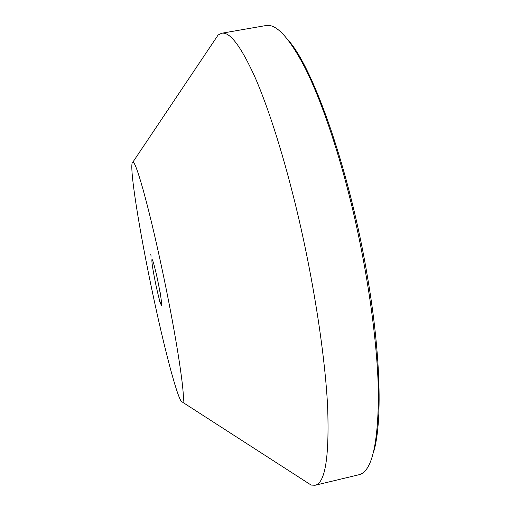 <?xml version="1.0" encoding="UTF-8"?>
<svg xmlns="http://www.w3.org/2000/svg" width="511" height="511" viewBox="0 0 511 511"><rect width="100%" height="100%" fill="white"/><g stroke="black" fill="none" stroke-linecap="round" stroke-linejoin="round"><path stroke-width="0.77" d="M373.656 451.877C382.241 423.447 381.091 356.314 367.492 276.917C350.022 171.594 313.728 68.883 288.677 40.676M156.047 285.585C152.91 270.485 151.55 261.741 151.959 259.333C152.821 259.863 154.635 266.397 157.401 278.923C160.684 294.815 162.038 303.617 161.463 305.329C160.48 304.166 158.678 297.587 156.047 285.585M150.751 254.05L151.084 256.228L150.751 254.05M160.607 292.841L160.939 295.013L160.607 292.841M159.004 299.286L159.323 301.337L159.004 299.286M160.684 262.711C176.557 335.778 186.662 403.703 182.453 402.125C178.876 403.792 165.353 352.992 153.594 297.702C139.688 233.125 128.223 162.115 132.86 162.14C135.741 160.729 147.845 203.008 160.684 262.711M213.962 41.199L218.127 34.991L221.64 33.247C229.758 31.529 240.847 46.105 254.9 76.982C268.697 108.46 284.384 157.81 297.664 213.841C313.901 282.532 325.13 356.416 327.634 406.807C329.403 457.045 325.207 483.202 315.051 485.271L311.135 485.067L304.85 481.017M221.64 33.247L265.931 25.55C276.144 23.474 289.188 37.597 305.073 67.912C320.589 98.847 337.541 147.564 351.134 203.084C367.76 271.156 377.897 344.682 378.427 395.163C378.044 445.541 371.497 472.081 358.773 474.783L315.051 485.271M152.387 259.818L151.959 259.333M182.453 402.125L311.135 485.067M132.86 162.14L218.127 34.991M161.668 304.709L161.463 305.329"/></g></svg>
